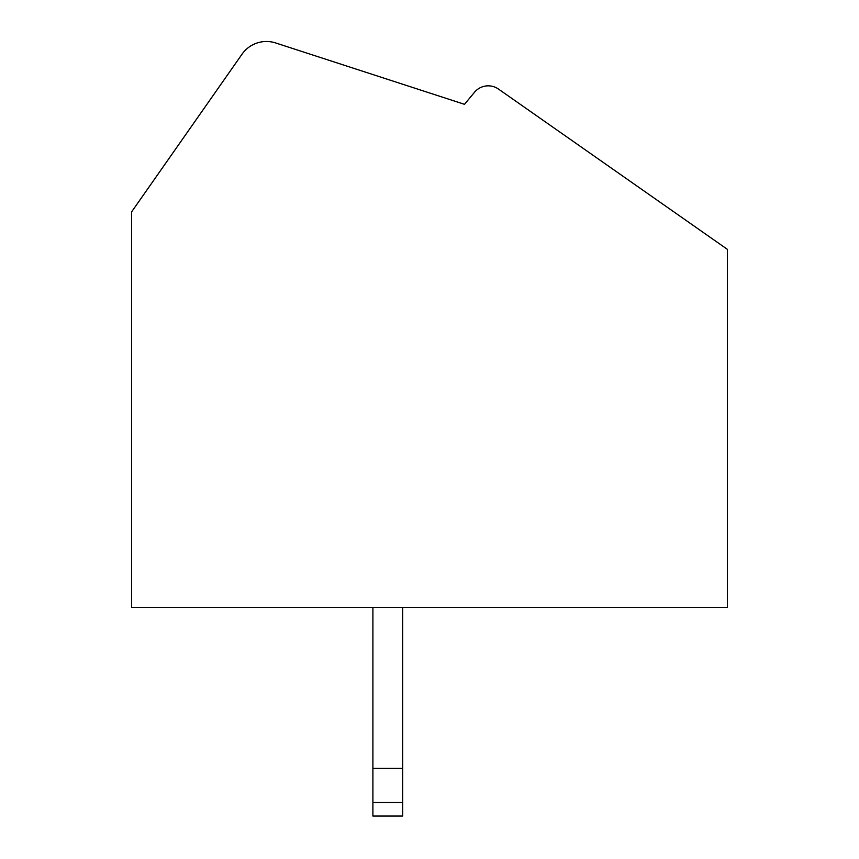 <?xml version="1.0" encoding="UTF-8"?>
<svg xmlns="http://www.w3.org/2000/svg" width="859" height="859" viewBox="0 0 859 859"><rect width="100%" height="100%" fill="white"/><g stroke="black" fill="none" stroke-linecap="round" stroke-linejoin="round"><path stroke-width="1.29" d="M464.515 104.326L275.632 42.95A29.786 29.786 0 0 0 242.023 54.192L131.61 211.872L131.61 607.474L727.39 607.474L727.39 249.357L498.478 89.068A17.878 17.878 0 0 0 474.458 92.31L464.515 104.326M402.688 802.51L372.903 802.51L372.903 816.05L402.688 816.05L402.688 607.474M372.903 802.51L372.903 607.474M402.688 768.386L372.903 768.386"/></g></svg>
